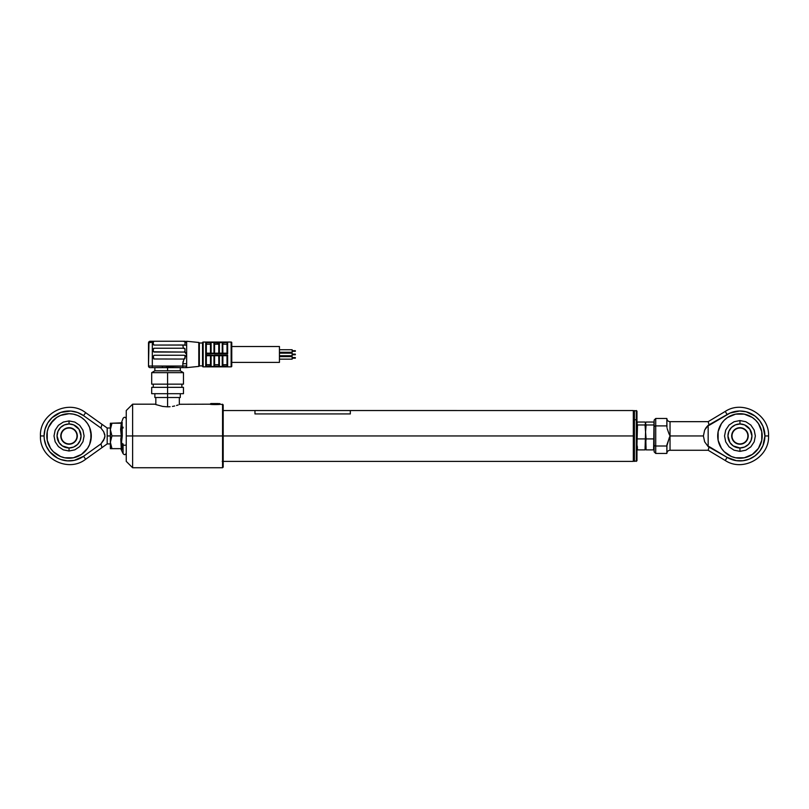 <?xml version="1.0" encoding="UTF-8"?>
<svg xmlns="http://www.w3.org/2000/svg" width="809" height="809" viewBox="0 0 809 809"><rect width="100%" height="100%" fill="white"/><g stroke="black" fill="none" stroke-linecap="round" stroke-linejoin="round"><path stroke-width="1.21" d="M633.326 435.96L633.326 461.383L633.326 435.96L223.193 435.96L633.326 435.96L633.326 410.537L633.326 435.96M633.801 460.908L633.801 435.96L633.326 461.383L222.232 461.383M633.801 411.012L633.801 435.96L633.326 410.537L254.966 410.527L254.966 413.935L350.317 413.935L350.317 410.527M636.339 419.76L636.339 461.383L636.339 419.76L634.438 419.76L634.438 461.383L634.438 419.76L633.801 420.164L634.438 419.76L634.438 410.537L634.438 419.76L636.339 419.76L636.339 410.537L636.339 419.76L636.976 420.164L636.339 419.76M633.801 460.756L634.438 461.383L636.976 460.756L636.976 420.164L636.976 460.624M636.976 411.306L636.976 420.164L636.976 411.174L636.339 410.537L633.801 411.174M205.708 342.055L205.708 366.841A0.637 0.637 0 0 0 206.346 366.204A0.637 0.637 0 0 1 205.708 366.841L205.708 342.055L203.17 342.055L203.17 366.841L205.708 366.841L203.17 366.841L203.17 342.055A0.637 0.637 0 0 0 202.533 342.682L202.533 366.204A0.637 0.637 0 0 0 203.17 366.841A0.637 0.637 0 0 1 202.533 366.204L202.533 342.682A0.637 0.637 0 0 1 203.17 342.055L205.708 342.055A0.637 0.637 0 0 1 206.346 342.682M210.482 357.386L210.482 355.717L211.109 355.717L206.346 355.717L206.346 366.184L206.346 355.717L227.642 355.111L227.642 366.821L222.758 366.821L227.642 366.821L227.642 355.111L214.486 355.111L214.486 355.717L218.855 355.717L211.109 355.181L211.109 355.717L213.97 355.717L211.109 355.717L211.109 366.457L213.97 366.457L213.97 355.717L213.97 366.457L214.587 365.981L214.607 355.717L214.486 366.184L218.855 366.184L219.381 366.821L206.346 366.821L231.131 366.841L231.131 342.055L206.346 342.055L227.642 342.065L227.642 353.776L206.346 353.776L206.346 355.111L210.593 355.111L206.346 355.111L206.346 355.717L206.346 353.776L210.593 353.776L210.593 353.169L206.346 353.169L206.346 342.703L206.346 353.776L206.346 353.169L211.109 353.169L211.109 353.715L214.486 353.169L211.109 353.169L213.97 353.169L213.97 342.076L214.486 342.065L210.593 342.065L210.593 342.703L211.109 342.076L214.587 342.905M186.535 342.268L186.646 345.17L182.824 345.17L186.646 345.17L186.646 354.443L186.646 341.256L198.792 342.47A0.637 0.637 0 0 1 199.358 343.006L202.533 343.006L199.358 343.006L199.358 365.89L202.533 365.89L199.358 365.89L199.358 343.006A0.637 0.637 0 0 0 198.792 342.47L198.792 366.416A0.637 0.637 0 0 0 199.358 365.89A0.637 0.637 0 0 1 198.792 366.416L198.792 342.47L186.646 341.256L186.646 343.896M186.646 367.63L198.792 366.416L186.646 367.63L186.646 366.042L186.646 367.63L185.049 367.63L186.646 367.63M154.226 348.244A0.951 0.951 0 0 0 153.275 349.205L154.226 348.244L183.37 348.244L182.824 345.17L183.37 348.244L184.978 348.831L185.049 351.106L184.098 352.057L154.226 352.057L153.346 351.47L153.275 349.205A0.951 0.951 0 0 1 154.226 348.244L184.098 348.244L185.049 349.205A0.951 0.951 0 0 0 184.118 348.244L184.978 348.841L184.907 351.612L186.646 354.443L186.646 363.726L186.646 354.443L184.098 359.054A0.951 0.951 0 0 0 184.998 358.417L184.098 359.054L153.862 358.984L183.987 359.054L182.824 363.726L186.646 363.726L182.824 363.726L182.824 366.042L186.646 366.042L186.646 363.726L186.646 366.042A1.588 1.588 0 0 1 185.049 367.63A1.588 1.588 0 0 0 186.646 366.042L182.824 366.042L182.824 367.63L185.049 367.63L182.824 367.63L182.824 366.042L172.772 366.042L172.772 367.63L162.376 367.63L167.574 367.63L167.574 370.815L167.574 367.63L182.824 367.63L172.772 367.63L172.772 366.042L162.376 366.042L162.376 367.63L162.376 366.042L152.314 366.042L152.314 367.63L162.376 367.63L152.314 367.63L152.314 366.042L148.502 366.042A1.588 1.588 0 0 0 150.09 367.63A1.588 1.588 0 0 1 148.502 366.042L152.314 366.042L152.314 342.207L148.502 342.844L148.502 366.042L148.977 342.278M151.688 384.164L167.574 384.164L151.688 384.164L151.688 372.646L167.574 372.646L151.688 372.646L154.863 370.815L167.574 370.815L154.863 370.815L154.863 367.63M167.574 372.646L167.574 384.164L167.574 372.646L183.461 372.646L167.574 372.646M167.574 387.339L167.574 384.164L167.574 387.339L151.688 387.339L167.574 387.339L167.574 393.69L167.574 387.339L183.461 387.339L167.574 387.339M151.688 393.69L167.574 393.69L151.688 393.69L151.688 387.339M222.738 366.821L219.381 366.821L222.232 366.821L222.758 366.184L222.495 366.821M222.738 353.776L227.642 353.776L227.642 342.065L222.758 342.065L222.869 353.169L222.758 342.703L222.232 342.076L219.381 342.076L222.232 342.44L218.774 342.885L218.855 342.065L214.486 342.065L214.486 342.703L214.486 342.065M210.593 342.703L210.593 342.065L206.346 342.065L206.346 342.703L211.109 342.44L211.109 353.169L211.109 342.44L210.482 343.077L210.482 353.169L210.593 342.703L206.346 342.703L206.346 342.065L231.131 342.055L231.131 366.841A0.637 0.637 0 0 0 231.768 366.204L231.768 342.682A0.637 0.637 0 0 0 231.131 342.055A0.637 0.637 0 0 1 231.768 342.682L231.768 366.204A0.637 0.637 0 0 1 231.131 366.841L206.346 366.841L206.346 366.184L210.512 366.012M231.768 362.392L279.439 362.392L279.439 346.505L231.768 346.505L279.439 346.505L279.439 362.392L231.768 362.392M279.439 352.279L292.15 352.279L292.15 349.731L279.439 349.731L292.15 349.731L292.15 352.279L279.439 352.279M292.15 351.318L295.336 351.318L295.336 350.691L292.15 350.691L295.336 350.691L295.336 351.318L292.15 351.318M279.439 355.717L292.15 355.717L292.15 353.169L279.439 353.169L292.15 353.169L292.15 355.717L279.439 355.717M295.336 354.767L292.15 354.767L295.336 354.767L295.336 354.13L292.15 354.13L295.336 354.13M279.439 359.156L292.15 359.156L292.15 356.617L279.439 356.617L292.15 356.617L292.15 359.156L279.439 359.156M292.15 358.205L295.336 358.205L295.336 357.568L292.15 357.568L295.336 357.568L295.336 358.205L292.15 358.205M222.849 342.915L227.44 342.116M222.849 353.169L227.005 353.169L227.005 342.703L227.005 353.169L227.642 353.776M227.248 353.381L222.232 353.169L222.232 342.44L222.758 353.776L222.758 353.169L222.232 353.715L222.232 353.169L218.764 353.169L219.381 353.169L219.381 342.44L219.381 353.169L222.232 353.169M218.743 343.077L214.486 342.703L218.855 342.703L218.743 353.169L218.774 342.885M222.869 365.82L222.869 355.717L222.758 366.184L227.005 366.184L227.642 366.821L227.005 366.184L222.839 366.012M222.869 364.697L227.005 364.697L222.869 364.697M227.005 355.717L227.005 366.184L227.005 355.717L222.758 355.717L222.758 355.111L222.758 355.717L227.005 355.717L227.642 355.111L227.086 355.657M218.764 355.717L218.855 355.111L218.855 355.717L219.381 355.181L219.381 355.717L222.232 355.717L222.232 355.181L222.758 355.717L222.232 355.717L222.232 366.457L219.381 366.457L222.232 366.457L222.232 355.717L219.381 355.717L219.381 366.457L219.381 355.717L218.855 355.717L219.381 355.717M218.743 355.717L218.855 366.184L218.743 355.717M214.607 364.697L218.743 364.697L214.607 364.697M218.855 366.184L214.486 366.184L214.486 366.821L218.855 366.821L218.855 366.184M214.233 366.821L214.486 366.184L213.97 366.457L214.486 366.821L211.109 366.457L214.102 366.821M214.486 366.184L213.97 366.457M222.232 355.717L222.758 355.717M222.232 355.181L222.758 355.111L222.232 355.181M213.97 355.717L214.486 355.717M210.502 365.981L206.346 366.184L206.346 366.821L210.593 366.821L210.593 366.184L211.109 366.821L210.593 366.184M206.346 364.697L210.482 364.697L206.346 364.697M210.482 355.717L210.482 365.82L210.482 355.717M211.109 366.457L211.109 355.717M210.482 344.199L206.346 344.199L210.482 344.199M218.743 344.199L214.607 344.199L218.743 344.199M214.607 351.5L214.577 342.885M213.97 342.076L214.486 342.703L213.97 342.44L213.97 353.169M227.005 344.199L222.869 344.199L227.005 344.199M227.086 342.429L222.839 342.885M219.381 353.169L218.855 353.776L219.381 353.169L219.381 353.715L222.364 353.725M218.855 353.169L214.486 353.169L214.486 353.776L218.855 353.776L218.855 353.169L214.486 353.169L214.607 343.077M213.97 342.44L211.109 342.44M218.855 353.776L219.381 353.715M210.593 353.776L211.109 353.715M211.109 355.181L210.593 355.111M219.381 355.181L218.855 355.111M185.049 351.106L184.098 352.057L153.548 351.784M184.978 348.831L184.098 348.244M153.862 358.984L153.275 356.193L154.226 355.242L184.098 355.242A0.951 0.951 0 0 1 185.049 356.193A0.951 0.951 0 0 0 184.098 355.242L184.978 355.829L185.049 358.104L183.987 359.054L182.824 363.726L183.158 361.33M182.844 363.251L183.056 361.734M184.978 344.503L185.049 342.207L186.646 342.844A1.588 1.588 0 0 0 186.019 341.59L186.212 341.762M186.171 342.278L185.797 342.207A0.951 0.738 -90 0 0 185.049 341.256L185.797 342.207L183.279 341.256M184.462 344.998L154.226 345.069A0.951 0.951 0 0 1 153.275 344.118A0.951 0.951 0 0 0 154.226 345.069L153.275 344.118L153.346 341.843L154.226 341.256L150.09 341.256A0.951 0.738 90 0 0 149.352 342.207L150.09 341.256L152.314 341.256L152.314 342.207L152.314 341.256L182.824 341.256L154.226 341.256M149.716 341.307L148.502 342.844L152.314 342.207L152.314 366.042L170.183 366.275M167.594 366.497L166.29 366.437M167.554 366.497L182.824 366.042L182.824 363.726M184.563 351.945L186.646 354.443L185.049 357.022L185.049 356.193M150.09 367.63L152.314 367.63L150.09 367.63M183.461 393.69L167.574 393.69L183.461 393.69L183.461 387.339M183.461 384.164L167.574 384.164L183.461 384.164L183.461 372.646L180.286 370.815L167.574 370.815L180.286 370.815L180.286 367.63M148.937 341.762L149.443 341.398M148.502 342.844L148.613 342.268M153.275 344.118L153.275 342.207L152.314 342.207L153.862 341.327M168.859 366.437L169.516 366.366M153.275 358.104L153.275 356.193M154.226 355.242L184.098 355.242M153.275 351.106L153.275 349.205M183.37 348.244L182.824 345.069L154.226 345.069M186.646 342.844L185.898 341.499M184.098 345.069L182.824 345.17M185.049 341.256L182.824 341.256L185.049 341.256M211.109 353.169L210.593 353.169M666.94 444.687L670.034 435.96L670.034 421.661L670.034 435.96L669.468 434.757L670.034 435.96L670.034 450.269L708.168 450.269L709.169 446.619L708.168 446.619L704.649 441.805L703.395 435.96L670.034 435.96L670.034 450.269C668.103 450.451 667.041 451.513 666.849 453.444L666.94 444.687L666.849 446.012L655.725 446.012L655.725 425.908L666.849 425.908L666.94 427.243L666.849 418.486L655.725 418.486L655.725 425.908L666.849 425.908L666.94 427.243M669.468 434.757L668.912 433.553L670.034 435.96L703.395 435.96L704.649 430.125L708.168 425.301L709.169 425.301L708.168 421.661L709.169 425.301L730.042 413.055L739.638 411.002L746.161 411.791L754.999 416.048L759.671 420.67L762.978 426.343L764.909 435.96L762.978 445.587L759.671 451.26L754.999 455.872L749.286 459.108L742.925 460.746L736.362 460.665L727.119 457.378L725.248 460.503L727.119 457.378L708.168 446.619L708.168 425.301L708.168 446.619L704.649 441.805L703.395 435.96L704.649 430.125L706.156 427.526L708.168 425.301L727.119 414.552L725.248 411.427L727.119 414.552A24.958 24.958 0 0 1 764.909 435.96L768.55 435.96L764.909 435.96A24.958 24.958 0 0 1 727.119 457.378L709.169 446.619L708.431 449.319M718.129 431.632A22.247 22.247 0 0 0 717.704 435.96A22.247 22.247 0 0 1 739.952 413.712A22.247 22.247 0 0 1 762.189 435.96A22.247 22.247 0 0 0 761.765 431.632M755.687 451.685A22.247 22.247 0 0 0 762.189 435.97L761.765 431.622A22.247 22.247 0 0 0 755.687 420.235M724.227 451.705A22.247 22.247 0 0 0 731.427 456.519L735.603 457.783L744.29 457.783L752.309 454.456L758.448 448.328L761.765 440.298L761.765 431.622L758.448 423.603L755.677 420.235A22.247 22.247 0 0 0 718.129 431.612L718.129 440.298A22.247 22.247 0 0 0 724.207 451.685L731.437 456.519A22.247 22.247 0 0 0 755.667 451.705M668.912 433.553L667.162 428.548L668.912 433.553M755.353 435.96L754.18 441.856L750.843 446.851L745.837 450.198L739.952 451.361L734.056 450.198L729.051 446.851L725.713 441.856L724.54 435.96L725.713 430.064L729.051 425.069L734.056 421.732L739.952 420.559L745.837 421.732L750.843 425.069L754.18 430.064L755.353 435.96M762.189 435.96A22.247 22.247 0 0 1 739.952 458.207A22.247 22.247 0 0 1 717.704 435.96A22.247 22.247 0 0 0 718.129 440.298L721.446 448.328L724.217 451.695M755.677 420.235L752.309 417.464L744.29 414.147L735.603 414.147L727.584 417.464L724.217 420.235L721.446 423.603L718.129 431.622M717.704 435.96L718.129 440.298M749.286 412.812L752.249 414.248M757.487 418.202L759.671 420.67M764.687 439.247L764.04 442.472M718.655 442.422L719.393 444.475M708.431 422.601L708.168 421.661L725.248 411.427C743.046 399.595 769.551 414.613 768.55 435.96C769.551 457.318 743.046 472.325 725.248 460.503L708.168 450.269M669.468 437.163L666.849 446.012L655.725 446.012L655.725 453.444L655.725 418.486L654.137 420.073L654.137 426.424L655.725 425.908L654.137 426.424L654.137 445.496L655.725 446.012L654.137 445.496L654.137 451.432M654.137 420.073L654.137 451.857L655.725 453.444L666.849 453.444L666.849 446.012M666.96 427.435L666.849 425.989M666.849 425.908L666.849 418.486C667.041 420.407 668.103 421.469 670.034 421.661L708.168 421.661M654.259 426.232L655.108 425.949M655.108 445.971L654.137 445.496M746.616 445.941L748.426 444.444L744.543 447.043L739.952 447.964L739.952 451.361L739.952 447.964A11.993 11.993 0 0 1 727.948 435.96A11.993 11.993 0 0 1 739.952 423.967L739.952 420.559L739.952 423.967L744.543 424.877L749.923 429.296L748.426 427.476M747.89 435.96A7.948 7.948 0 0 0 739.952 428.022A7.948 7.948 0 0 0 732.003 435.96L731.68 435.96A8.262 8.262 0 0 1 739.952 427.698A8.262 8.262 0 0 1 748.214 435.96L747.89 435.96A7.948 7.948 0 0 1 739.952 443.908A7.948 7.948 0 0 1 732.003 435.96A7.948 7.948 0 0 1 739.952 428.022A7.948 7.948 0 0 1 747.89 435.96L748.052 437.578L748.214 435.96A8.262 8.262 0 0 1 739.952 444.222A8.262 8.262 0 0 1 731.68 435.96L731.842 434.352L732.003 435.96A7.948 7.948 0 0 0 739.952 443.908A7.948 7.948 0 0 0 747.89 435.96M749.923 429.296L751.945 435.96L751.035 440.551L748.426 444.444M733.278 425.989L731.467 427.476L735.361 424.877L739.952 423.967A11.993 11.993 0 0 1 751.945 435.96A11.993 11.993 0 0 1 739.952 447.964L733.278 445.941L729.971 442.624L731.467 444.444M729.971 442.624L727.948 435.96L728.858 431.369L731.467 427.476M741.56 444.07L738.334 444.07L741.56 444.07L744.543 442.836L746.818 440.551L748.052 437.578M731.842 437.578L731.68 435.96L732.317 439.125L734.107 441.805L738.334 444.07M738.334 427.86L741.56 427.86L738.334 427.86L735.361 429.094L733.075 431.369L731.842 434.352M748.052 434.352L748.214 435.96L747.577 432.805L745.787 430.125L741.56 427.86M637.502 446.942L636.976 448.419L637.502 449.885L636.976 444.394L637.502 424.978L645.036 424.978L645.562 431.945L645.562 423.512L645.036 424.978L645.562 431.945L645.036 449.885L645.521 448.783M645.42 422.773L645.036 422.035L637.502 422.035L645.036 422.035L646.088 424.978L653.611 424.978L646.088 424.978L645.562 431.945L646.088 438.913L653.611 438.913L646.088 438.913L645.562 444.394L646.088 438.913L645.562 431.945L646.088 449.885L653.611 449.885L646.088 449.885L645.562 444.394L645.42 449.157M645.42 447.68L645.036 446.942L645.42 447.68M645.42 430.277L645.521 428.901M637.158 424.361L637.118 430.267M637.158 435.96L637.047 442.452M637.502 449.885L645.036 449.885L637.502 449.885M637.502 438.913L645.036 438.913L637.502 438.913M645.521 423.137L645.036 424.978L637.502 424.978L636.976 423.512L637.502 422.035M645.592 423.137L646.088 422.035L653.611 422.035L653.996 422.773L653.611 449.885L654.137 448.419L653.611 446.942M645.592 428.901L645.693 430.277L645.592 428.901M654.066 442.452L653.955 435.96M646.088 446.942L645.693 447.68M645.592 426.151L645.693 424.776L645.592 426.151M645.693 422.773L646.088 422.035L653.611 422.035M653.996 430.267L653.955 424.361M132.615 435.96L222.556 435.96L222.556 404.187L222.556 435.96L223.193 435.96L223.193 404.813L223.193 467.106L223.193 435.96L222.556 435.96L222.556 467.744L222.556 435.96L132.615 435.96L132.615 404.187L132.615 435.96L126.255 435.96L132.615 435.96L132.615 467.744L132.615 435.96M180.033 404.278L210.037 404.187C209.693 404.692 220.796 404.692 220.452 404.187L210.037 404.187M155.116 404.278L155.844 404.561L154.863 404.187L155.844 404.561L155.813 397.512L154.863 397.512L180.286 397.512L167.574 397.512L167.574 406.836L162.68 406.431L155.844 404.561L162.68 406.431L167.584 406.836L167.574 397.512L155.834 397.512M170.072 406.725L167.584 406.836L170.072 406.725M174.653 405.987L172.469 406.431L174.653 405.987M178.132 404.985L176.554 405.481L178.132 404.985M126.255 410.537L126.255 461.383L126.255 410.537L132.615 404.187L154.863 404.187M167.574 393.69L167.574 397.512L167.574 393.69M60.746 412.428L70.838 411.063L77.502 412.479L83.539 415.634L100.943 428.032L103.653 431.652L104.958 435.96L103.663 440.268L100.943 443.888L101.995 447.61L101.722 446.649L101.995 447.61L107.192 443.908L107.192 435.96L110.368 435.96L107.192 435.96L107.192 428.022L107.192 443.908L101.995 447.61L100.943 443.888L83.539 456.286A24.958 24.958 0 0 1 44.09 435.96A24.958 24.958 0 0 1 83.539 415.634L85.653 412.671L83.539 415.634L100.943 428.032L101.995 424.321L107.192 428.022L101.995 424.321L101.722 425.281L101.995 424.321L101.722 425.281L101.995 424.321L85.653 412.671C68.098 398.807 39.348 413.632 40.45 435.96L44.09 435.96L40.45 435.96C39.348 458.298 68.098 473.113 85.653 459.259L83.539 456.286L74.216 460.382L67.43 460.867L60.746 459.502M104.958 435.96L104.867 437.093M89.607 444.465A22.247 22.247 0 0 0 91.296 435.97A22.247 22.247 0 0 1 69.048 458.207A22.247 22.247 0 0 1 46.811 435.96A22.247 22.247 0 0 0 73.386 457.783M73.386 414.147A22.247 22.247 0 0 0 60.544 415.411L56.691 417.464A22.247 22.247 0 0 0 48.5 427.445L47.235 431.622L47.235 440.298L50.552 448.328L53.323 451.695L50.552 448.328L53.323 451.695L60.544 456.519L64.71 457.783L73.397 457.783A22.247 22.247 0 0 0 84.773 451.705M73.397 457.783L81.416 454.456L87.554 448.328L84.783 451.695A22.247 22.247 0 0 0 87.544 448.328M84.783 451.695L87.554 448.328A22.247 22.247 0 0 0 89.607 444.485L91.296 435.96L89.607 427.445A22.247 22.247 0 0 0 87.554 423.613L84.783 420.235A22.247 22.247 0 0 0 81.416 417.464L77.563 415.411A22.247 22.247 0 0 0 73.397 414.147L69.048 413.712L60.544 415.411A22.247 22.247 0 0 0 56.691 417.464L50.552 423.603L53.323 420.235L48.5 427.445A22.247 22.247 0 0 0 46.811 435.95A22.247 22.247 0 0 1 69.048 413.712A22.247 22.247 0 0 1 91.296 435.96A22.247 22.247 0 0 0 89.607 427.455L87.554 423.603M60.756 459.502L57.601 458.147M57.621 458.147L49.713 451.746L46.164 445.931L44.323 439.358M44.09 435.98L45.021 429.215L47.741 422.965L52.049 417.687L60.756 412.418M54.011 435.96L55.154 430.206L58.41 425.322L63.294 422.065L69.048 420.923L74.812 422.065L79.686 425.322L82.953 430.206L84.096 435.96L82.953 441.724L79.686 446.598L74.812 449.865L69.048 451.007L63.294 449.865L58.41 446.598L55.154 441.724L54.011 435.96M87.544 423.603A22.247 22.247 0 0 0 84.793 420.235L81.416 417.464A22.247 22.247 0 0 0 77.573 415.411L73.397 414.147M44.323 439.368L44.09 435.96M67.43 411.053L70.838 411.063M47.235 431.622L47.235 440.298M56.691 454.456L60.544 456.519M77.563 456.519L81.416 454.456M87.554 448.328L89.607 444.475M90.871 440.298L90.871 431.622M81.416 417.464L77.563 415.411M60.544 415.411L56.691 417.464M104.594 438.195L100.943 443.888L83.539 456.286L85.653 459.259L101.995 447.61M101.722 425.281L100.943 428.032L103.653 431.652L104.867 434.827M62.384 425.989L60.574 427.476L64.457 424.877L69.048 423.967L69.048 420.923L69.048 423.967A11.993 11.993 0 0 1 81.052 435.96A11.993 11.993 0 0 1 69.048 447.964L69.048 451.007L69.048 447.964L62.384 445.941L59.077 442.624L60.574 444.444M61.11 435.96A7.948 7.948 0 0 0 69.048 443.908A7.948 7.948 0 0 0 76.997 435.96L77.32 435.96A8.262 8.262 0 0 1 69.048 444.222A8.262 8.262 0 0 1 60.786 435.96L61.11 435.96A7.948 7.948 0 0 1 69.048 428.022A7.948 7.948 0 0 1 76.997 435.96A7.948 7.948 0 0 1 69.048 443.908A7.948 7.948 0 0 1 61.11 435.96L60.948 434.352L60.786 435.96A8.262 8.262 0 0 1 69.048 427.698A8.262 8.262 0 0 1 77.32 435.96L77.158 437.578L76.997 435.96A7.948 7.948 0 0 0 69.048 428.022A7.948 7.948 0 0 0 61.11 435.96M59.077 442.624L57.055 435.96L57.965 431.369L60.574 427.476M75.722 445.941L77.533 444.444L73.639 447.043L69.048 447.964A11.993 11.993 0 0 1 57.055 435.96A11.993 11.993 0 0 1 69.048 423.967L73.639 424.877L79.029 429.296L77.533 427.476M79.029 429.296L81.052 435.96L80.142 440.551L77.533 444.444M65.893 428.325L70.666 427.86L67.44 427.86L64.457 429.094L62.182 431.369L60.948 434.352M77.158 434.352L77.32 435.96L76.683 432.805L74.893 430.125L70.666 427.86M70.666 444.07L67.44 444.07L70.666 444.07L73.639 442.836L75.925 440.551L77.158 437.578M60.948 437.578L60.786 435.96L61.423 439.125L63.213 441.805L67.44 444.07M120.784 448.692L121.593 448.692L120.733 448.692L123.079 453.637L123.079 444.738L121.502 442.584L122.27 449.308L121.552 449.298M123.079 427.192L123.079 428.022M123.079 443.908L123.079 453.546M126.255 444.454A1.638 0.809 180 0 1 124.899 445.253A1.638 0.809 180 0 1 123.079 444.738A1.638 0.809 0 0 0 124.899 445.253A1.638 0.809 0 0 0 126.255 444.454M110.803 423.238L110.368 429.559L111.955 423.218L110.368 423.249L110.368 442.27L111.955 448.641L121.279 448.641L110.368 448.671L110.479 440.642L111.955 435.899L110.368 429.559L110.368 448.226M123.079 418.384L123.079 418.293C124.444 416.777 125.496 416.959 126.255 418.85M123.079 418.293L121.502 422.622L122.27 422.551L121.552 427.567L122.27 435.899L121.502 442.584L123.079 444.738M120.733 423.238L121.552 422.611M122.27 422.611L121.704 422.632M122.108 435.899L121.279 435.899L120.784 439.085L121.279 448.641L121.279 423.218L122.108 422.824L111.955 423.218L110.368 429.559L111.955 435.899L122.27 435.899L121.502 442.584L122.108 449.035M122.108 422.824L122.27 435.899M110.479 448.671L111.955 448.641L110.368 442.27L111.955 435.899L121.279 435.899L120.612 429.559L121.279 423.218L111.955 423.218M219.654 403.549L218.642 403.863L219.967 403.863M210.522 403.863L220.008 403.863L218.642 403.863L218.642 404.449L218.642 403.863L210.482 404.257M210.482 403.863L218.42 403.549L210.836 403.549M211.523 403.549L212.069 403.549M254.966 410.537L223.193 410.537M153.275 384.164L153.275 387.339M181.873 384.164L181.873 387.339M223.193 404.813L220.452 404.187M223.193 467.106L222.556 467.744L132.615 467.744L126.255 461.383M180.286 397.512L180.286 393.69M179.335 404.551L179.335 397.512M154.863 397.512L154.863 393.69M107.192 428.022L110.368 428.022M110.368 443.908L107.192 443.908M123.079 453.637C124.444 455.154 125.496 454.971 126.255 453.07"/></g></svg>
